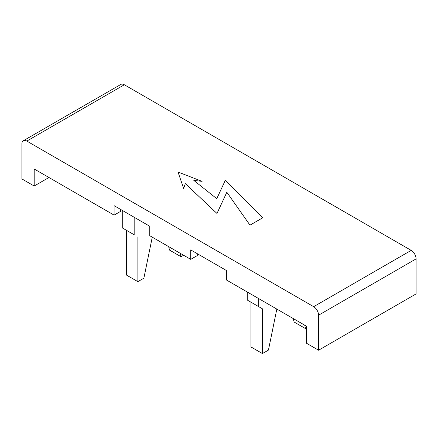 <?xml version="1.0" encoding="UTF-8"?>
<svg xmlns="http://www.w3.org/2000/svg" width="438" height="438" viewBox="0 0 438 438"><rect width="100%" height="100%" fill="white"/><g stroke="black" fill="none" stroke-linecap="round" stroke-linejoin="round"><path stroke-width="0.66" d="M247.273 292.015L247.273 300.057L258.748 306.682L258.748 298.639M262.433 308.812L250.963 302.187L250.963 346.951L262.433 353.575L262.433 308.812L258.748 306.682M262.433 353.575L268.439 350.11L276.832 309.08M293.192 318.525L294.133 322.029L305.604 328.653L306.282 328.259M304.667 325.149L305.604 328.653M122.706 210.629L122.706 228.138L134.176 234.763L134.176 217.253M137.866 236.892L137.866 281.656L126.39 275.031L126.39 230.268L134.176 234.763M137.866 281.656L143.867 278.19L152.265 237.161M168.625 246.605L169.561 250.109L181.036 256.734L183.599 255.25M180.095 253.23L181.036 256.734M48.947 177.51L34.191 186.024L34.191 168.991L114.099 215.124L114.099 205.663L149.747 226.243L149.747 235.71L190.727 259.367L190.727 249.901L226.375 270.481L226.375 279.948L306.282 326.08L306.282 343.113L318.574 350.214L416.1 293.903L416.1 258.891A6.953 4.013 -120 0 0 411.183 250.377L124.343 84.769A6.953 4.013 -120 0 0 120.866 84.424L23.34 140.729A6.953 4.013 -120 0 0 21.9 143.916L21.9 178.928L34.191 186.024M416.1 258.891L318.574 315.196A6.953 4.013 -120 0 0 313.657 306.682L26.817 141.074A6.953 4.013 -120 0 0 23.34 140.729M318.574 315.196L318.574 350.214M190.727 259.367L197.281 255.578L197.281 253.69M114.099 215.124L120.653 211.34L120.653 209.446M249.989 225.148L262.795 217.735L225.269 180.396L216.777 198.688L193.815 180.401L202.099 181.354L178.025 172.046L183.648 188.46L185.323 183.61L216.98 213.465L226.829 192.244L249.989 225.148L262.795 217.735M193.842 180.423L202.099 181.354M183.648 188.46L178.025 172.046M183.648 188.477L185.323 183.61M185.323 183.626L216.98 213.481L226.829 192.244L249.989 225.132M124.343 84.769L26.817 141.074M411.183 250.377L313.657 306.682"/></g></svg>
